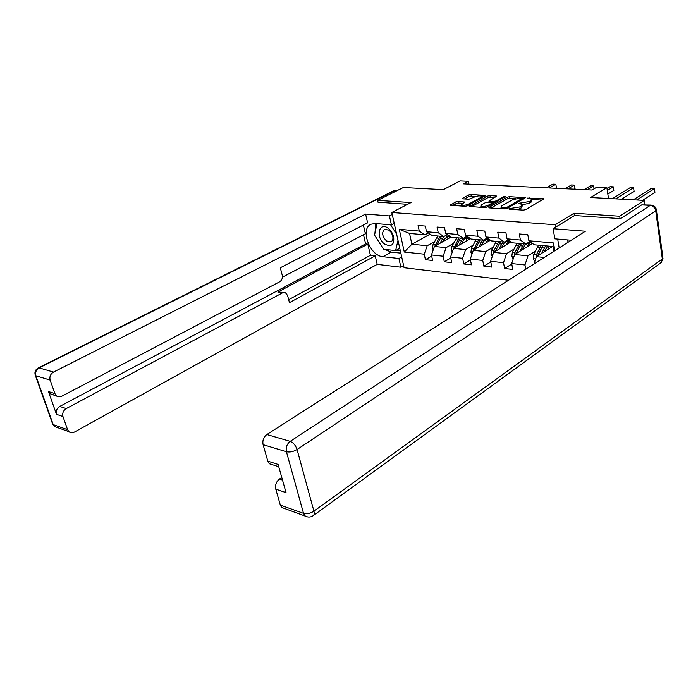 <?xml version="1.0" encoding="UTF-8"?>
<svg xmlns="http://www.w3.org/2000/svg" width="698" height="698" viewBox="0 0 698 698"><rect width="100%" height="100%" fill="white"/><g stroke="black" fill="none" stroke-linecap="round" stroke-linejoin="round"><path stroke-width="1.05" d="M508.938 208.728L509.147 209.199L523.36 210.133L525.725 209.636L543.934 198.738L527.548 198.11L531.536 199.183L530.689 200.719L529.206 201.565L518.326 203.371L522.279 204.47L521.406 206.05L519.897 206.913L508.938 208.728M457.923 201.486L455.707 201.958L450.219 205.221L465.13 206.311L467.398 205.831L485.834 195.457L470.923 194.506L468.724 194.969L462.634 198.241L462.32 198.721L462.826 198.851L468.951 199.218L474.195 197.106C477.266 195.85 479.709 195.553 481.541 196.234L480.756 197.49L468.812 203.999C465.723 205.291 463.254 205.587 461.413 204.898L464.563 202.01L457.923 201.486L458.237 203.031L452.356 205.465M620.06 218.596L619.711 216.232L644.254 200.387L590.578 197.525L606.867 187.64L596.799 187.177L592.052 190.031L463.393 183.853L468.279 181.297L460.104 180.922L443.3 189.655L403.348 187.518L377.644 200.37L378.089 202.341M619.711 216.232L574 213.239L555.233 224.739L391.805 212.489L411.035 202.56L377.644 200.37M489.176 207.245L488.879 207.751L489.438 207.908L504.759 208.911L507.097 208.414L525.385 197.691L509.523 196.67L507.263 197.15L489.176 207.245L489.298 207.891M484.639 207.585L469.257 206.468L487.701 196.042L489.935 195.571L496.784 196.068L488.932 201.041L493.713 201.443L495.981 200.963L503.546 196.757L505.518 196.531L486.942 207.105L484.639 207.585M644.254 200.387L644.865 204.741M508.537 280.264L404.081 267.709L391.805 212.489M555.233 224.739L555.643 227.155M557.676 239.082L559.185 247.93M431.696 256.096L425.431 259.691L432.629 260.494L431.451 254.962L443.143 256.21L444.312 261.794L451.728 262.623L450.568 257.004L462.634 258.304L463.786 263.966L471.438 264.821L470.295 259.124L482.746 260.45L483.871 266.208L491.776 267.09L490.659 261.305L503.511 262.675L504.619 268.521L512.777 269.428L511.678 263.556L524.966 264.978L525.751 269.271M425.431 259.691L424.253 254.185L404.308 252.048L399.273 229.302L419.289 231.073L418.085 225.471L425.318 226.073L426.513 231.71L438.248 232.748L437.061 227.059L444.521 227.688L445.699 233.411L457.818 234.484L456.649 228.708L464.345 229.354L465.505 235.165L478.008 236.273L476.856 230.401L484.805 231.073L485.948 236.971L498.861 238.114L497.735 232.155L505.945 232.853L507.062 238.847L520.411 240.025L519.303 233.97L527.793 234.685L528.892 240.775L553.523 242.956L554.849 250.695M453.482 243.41L446.109 247.642L434.409 246.473L451.013 237.067M447.374 234.563L443.815 236.561L432.088 235.488L426.513 231.71M434.409 246.473L431.451 254.962M446.109 247.642L443.143 256.21M438.248 232.748L443.815 236.561L439.958 243.323M473 245.26L465.61 249.587L453.534 248.383L470.435 238.62M467.032 236.229L463.35 238.341L451.257 237.241L445.699 233.411M453.534 248.383L450.568 257.004M465.61 249.587L462.634 258.304M457.818 234.484L463.35 238.341M493.137 247.171L485.729 251.603L473.27 250.355L490.467 240.208M487.317 237.948L483.513 240.182L471.028 239.039L465.505 235.165M473.27 250.355L470.295 259.124M485.729 251.603L482.746 260.45M478.008 236.273L483.513 240.182M513.92 249.142L506.504 253.679L493.643 252.388L511.154 241.831M508.266 239.719L504.331 242.084L491.436 240.906L485.948 236.971M493.643 252.388L490.659 261.305M506.504 253.679L503.511 262.675M498.861 238.114L504.331 242.084M535.392 251.167L527.967 255.826L514.679 254.491L532.513 243.48M529.913 241.534L525.83 244.038L512.515 242.825L507.062 238.847M514.679 254.491L511.678 263.556M527.967 255.826L524.966 264.978M520.411 240.025L525.83 244.038M544.265 257.449L536.404 256.663L552.519 246.473M553.523 242.956L553.008 246.516L534.293 244.815L528.892 240.775M536.404 256.663L534.014 263.992M468.829 184.115L468.279 181.297M608.508 198.485L606.867 187.64M553.837 251.35L553.008 246.516M430.099 234.144L411.881 244.221L427.202 245.748L434.557 241.613M428.319 232.931L424.873 234.833L409.534 233.429L411.881 244.221L404.308 252.048M399.273 229.302L409.534 233.429M427.202 245.748L424.253 254.185M419.289 231.073L424.873 234.833M511.774 264.045L504.619 268.521M490.79 261.986L483.871 266.208M470.469 259.97L463.786 263.966M450.777 258.007L444.312 261.794M574 213.239L574.384 215.621M516.93 209.714L520.185 208.536L519.897 206.913M522.409 205.177L521.703 207.664L520.185 208.536M522.47 204.767L529.485 203.179L529.206 201.565M531.658 199.872L530.969 202.324L529.485 203.179M542.163 200.09L531.728 199.497M515.752 198.581L509.81 198.241L507.551 198.721L490.973 208.004M523.596 199.026L522.505 198.965M504.75 208.004L506.373 207.664L522.392 198.337L520.089 198.119L512.76 199.672L501.932 205.779L501.016 207.376L504.75 208.004L504.916 208.92M471.368 206.721L487.998 197.586L487.701 196.042M494.961 197.386L487.998 197.586M492.963 202.952L494.263 203.022M481.568 204.784L480.774 206.111C482.684 206.826 485.206 206.529 488.338 205.212L492.57 202.865L492.858 202.376L492.308 202.228L485.799 202.446L481.568 204.784M462.739 203.31L458.237 203.031M481.943 197.892L481.646 196.749M476.298 196.321L469.021 196.496L464.458 198.947M484.002 196.766L481.69 196.627M544.126 251.786L547.721 246.036M541.692 253.322L545.574 245.844M534.86 261.418L533.228 258.626L533.83 254.342L538.551 245.199M547.773 246.045L549.152 248.601M537.783 255.8L542.896 245.6M642.605 200.3L654.925 192.369L654.419 188.687L651.042 188.53L633.348 199.811M541.212 245.443L536.492 254.604L535.924 258.155M537.512 255.965L541.639 247.703M550.425 246.289L551.123 247.354M636.75 199.986L654.419 188.687L654.925 192.369M384.729 244.126C391.831 247.415 394.745 244.623 393.471 235.75L391.159 231.204L388.263 228.29C378.822 221.074 375.28 237.678 384.729 244.126M386.535 240.976L390.959 241.813C392.869 240.662 393.384 238.463 392.52 235.235L390.932 232.129L388.961 230.139L384.589 229.319C381.483 232.495 382.138 236.378 386.535 240.976M390.627 224.808L396.639 234.214M398 240.348L395.626 250.565L383.586 249.282L374.547 235.113L376.999 223.648M399.762 248.287L395.626 250.565M571.243 240.234L554.849 238.838L553.121 228.708L585.369 231.221L266.845 434.522L290.202 441.354L650.239 205.387L641.698 204.907L620.539 218.631L574.524 215.534L553.121 228.708M567.666 239.929L568.059 242.267M281.774 477.467L279.436 479.064L282.507 480.076M284.924 508.615L281.617 507.437L280.334 505.116L275.78 489.132C275.012 485.058 276.234 481.699 279.436 479.064M272.866 464.859L269.262 463.708L267.805 461.151L263.102 444.67C262.317 440.473 263.565 437.088 266.845 434.522M275.78 489.132L286.049 492.64L278.101 464.423L267.805 461.151M641.698 204.907L650.972 205.081M401.69 256.977L398.933 258.513L400.879 267.212L377.208 264.376L74.45 432.062C72.348 433.118 70.489 432.978 68.858 431.634L67.593 429.698L62.968 416.54L56.486 414.333C55.683 411.017 56.774 408.382 59.749 406.428L365.639 243.899L363.51 234.755M398.933 258.513L382.888 256.698C369.731 256.018 359.74 228.604 371.161 224.18L375.297 223.5L391.421 224.878L389.432 215.935L365.604 214.077L367.628 222.845L280.291 267.779L282.228 275.134C282.751 278.083 281.913 280.299 279.715 281.765L61.511 396.368L58.152 396.665L49.855 393.646L48.432 391.526L56.486 414.333M282.411 277.15L365.412 233.76L363.379 225.026M365.639 243.899L367.82 244.126L370.411 255.294L375.236 255.834L377.208 264.376M403.627 265.659L400.879 267.212M392.25 214.478L389.432 215.935M394.23 223.404L391.421 224.878M365.604 214.077L53.51 372.095C50.465 374.023 49.349 376.693 50.169 380.096L54.906 393.585L56.337 395.714M59.749 406.428L66.249 408.583L282.629 292.794L285.386 292.637L287.559 295.437L289.461 302.653L375.236 255.834M66.249 408.583C63.265 410.555 62.174 413.207 62.968 416.54M378.046 202.176L407.615 204.322M282.629 292.794L277.839 292.043L367.82 244.126M53.266 394.736L49.855 393.646M277.839 292.043L283.894 292.401M288.675 299.678L370.411 255.294M400.844 253.138L391.246 252.1L382.888 256.698M375.89 223.552L374.896 233.472M375.908 237.25L382.452 247.511M384.729 249.404L391.246 252.1M396.028 250.338L400.32 250.8M399.177 248.61L399.849 248.68M522.47 249.683L523.666 247.284C525.629 243.654 527.976 242.189 530.698 242.878L532.173 243.698M520.027 251.193L523.901 243.864M513.213 258.906L511.782 256.454L512.376 252.231L517.105 243.244M526.24 243.916L527.714 246.446M516.232 253.54L521.31 243.628M530.689 244.605L528.465 242.782M621.674 199.183L634.089 191.374L633.575 187.745L630.285 187.596L612.451 198.694M519.678 243.48L514.958 252.484L514.286 255.677M516.084 253.627L519.696 246.411M527.618 243.061L529.608 245.277M615.758 198.869L633.575 187.745L634.089 191.374M501.513 247.65L502.691 245.312C504.654 241.744 507.01 240.304 509.749 240.993L510.334 241.229M499.053 249.125L502.918 241.953M492.273 256.48L491.017 254.342L491.61 250.181L496.33 241.351M505.404 241.892L506.949 244.37M495.362 251.359L500.405 241.726M509.793 242.651L507.551 240.88M607.845 194.105L613.847 190.414L613.315 186.837L610.122 186.689L607.007 188.582M498.826 241.578L494.105 250.425L493.425 253.042M506.731 241.133L508.755 243.27M607.304 190.502L613.315 186.837L613.847 190.414M481.201 245.679L482.37 243.41C484.115 240.225 486.262 238.76 488.801 239.013M478.741 247.127L482.588 240.095M471.988 254.142L470.906 252.292L471.482 248.2L476.202 239.519M485.223 239.955L486.82 242.363M475.146 249.247L480.154 239.876M489.551 240.749L487.291 239.048M478.627 239.737L473.296 250.338M486.497 239.274L488.556 241.342M587.175 189.795L593.623 185.947L590.517 185.808L584.069 189.647M594.068 188.818L593.623 185.947L594.164 188.765M461.518 243.768L462.669 241.56C464.205 238.768 466.116 237.311 468.393 237.189M459.048 245.199L462.887 238.297M452.33 251.891L451.405 250.312L451.981 246.281L456.701 237.739M465.645 238.088L467.302 240.435M455.558 247.214L460.523 238.088M469.929 238.917L467.651 237.268M574.026 189.167L575.039 188.573L574.471 185.083L571.453 184.953L564.97 188.73M459.04 237.948L453.744 248.261M466.883 237.468L468.969 239.466M567.989 188.87L574.471 185.083L575.039 188.573M442.436 241.927L443.57 239.772L448.753 235.514M433.275 249.718L432.498 248.392L433.065 244.422L437.777 236.011M446.659 236.282L448.369 238.568M436.564 245.251L441.494 236.352M450.891 237.137L450.419 236.657M449.084 235.741L448.596 235.54M555.407 188.268L556.419 187.683L555.844 184.246L552.903 184.115L546.386 187.841M440.054 236.221L434.784 246.254M447.854 235.723L449.966 237.66M549.326 187.98L555.844 184.246L556.419 187.683M512.559 209.426L512.393 208.501M521.703 207.664L521.406 206.05M520.115 203.929L519.949 203.031M521.973 204.27L521.772 203.144M530.969 202.324L530.689 200.719M529.32 198.642L529.163 197.77M543.445 199.349L543.314 198.564M510.744 209.304L510.57 208.388M507.551 198.721L507.263 197.15M509.81 198.241L509.523 196.67M524.931 198.267L524.791 197.525M506.556 208.65L506.373 207.664M522.392 199.715L522.2 198.668M503.014 208.798L502.848 207.882M469.693 206.608L469.562 205.971M490.223 197.115L489.935 195.571M496.357 196.618L496.234 195.929M489.647 202.062L489.481 201.19M494.01 203.013L493.713 201.443M496.173 201.958L495.981 200.963M503.729 197.752L503.546 196.757M488.53 206.215L488.338 205.212M492.753 203.86L492.57 202.865M464.179 202.533L464.048 201.87M468.995 204.95L468.812 203.999M480.939 198.433L480.756 197.49M462.748 198.851L462.634 198.241M469.021 196.496L468.724 194.969M471.22 196.033L470.923 194.506M485.424 195.981L485.293 195.309M450.672 205.36L450.542 204.732M456.012 203.502L455.707 201.958M533.272 258.714L535.663 258.958M541.613 247.755L544.292 248.008M549.5 248.383L549.056 248.348M537.268 247.354L539.929 247.598M538.184 254.77L539.249 254.875M533.83 254.342L536.492 254.604M280.334 505.116L303.525 513.344L304.808 515.7C307.53 517.48 310.261 517.523 313.001 515.805C314.213 515.08 314.528 513.545 313.934 511.189L662.341 258.949L655.736 210.848L297.06 449.529L313.934 511.189C310.348 513.458 306.884 514.173 303.525 513.344L286.424 451.737L263.102 444.67M281.617 507.437L307.443 516.904M286.424 451.737C289.81 452.435 293.352 451.693 297.06 449.529C295.647 445.376 293.352 442.654 290.202 441.354C286.904 443.998 285.648 447.462 286.424 451.737M656.417 210.194L662.873 257.326L660.622 263.033L313.472 515.464M650.239 205.387C653.18 205.866 655.012 207.69 655.736 210.848L656.303 209.365C655.649 207.009 654.113 205.596 651.723 205.125L650.239 205.387M48.432 391.526L54.906 393.585M50.169 380.096L35.851 375.76L53.223 424.602L67.593 429.698M396.377 191.008L394.065 190.877L39.158 367.898L53.51 372.095M35.851 375.76C35.031 372.4 36.13 369.783 39.158 367.898L38.277 367.907C35.258 369.739 34.298 372.287 35.389 375.541L35.851 375.76M57.629 427.638L54.479 426.513L52.437 423.477M35.528 374.041L35.389 375.541L52.751 424.358L54.479 426.513L68.858 431.634M392.922 191.121L396.892 190.746M511.835 256.532L513.929 256.751M520.019 245.748L522.61 245.993M515.813 245.356L518.387 245.6M516.59 252.641L517.532 252.737M512.376 252.231L514.958 252.484M491.069 254.421L492.901 254.604M499.114 243.811L501.626 244.038M495.039 243.428L497.534 243.663M495.685 250.582L496.505 250.661M491.61 250.181L494.105 250.425M470.949 252.371L472.537 252.536M478.863 241.927L481.297 242.154M474.919 241.56L477.336 241.787M475.434 248.593L476.149 248.663M471.482 248.2L473.898 248.444M451.449 250.39L452.801 250.53M459.24 240.103L461.596 240.321M455.41 239.746L457.748 239.964M455.811 246.656L456.413 246.717M451.981 246.281L454.319 246.516M432.551 248.471L433.667 248.584M440.202 238.332L442.488 238.55M436.494 237.992L438.763 238.201M436.782 244.789L437.288 244.841M433.065 244.422L435.343 244.649M522.619 199.584L522.418 198.485M501.26 208.685L501.016 207.376M489.124 202.027L488.932 201.041M481.009 207.35L480.774 206.111M493.102 203.668L492.893 202.586M461.648 206.076L461.413 204.898M390.932 232.129L391.159 231.204M392.52 235.235L393.471 235.75M661.338 262.465L663.004 258.225M269.262 463.708L278.755 466.744M38.277 367.907L393.053 191.06L394.963 190.624M530.698 242.878L528.84 242.712M509.749 240.993L507.874 240.827M488.949 239.126L487.57 238.995M468.524 237.285L467.887 237.224"/></g></svg>
